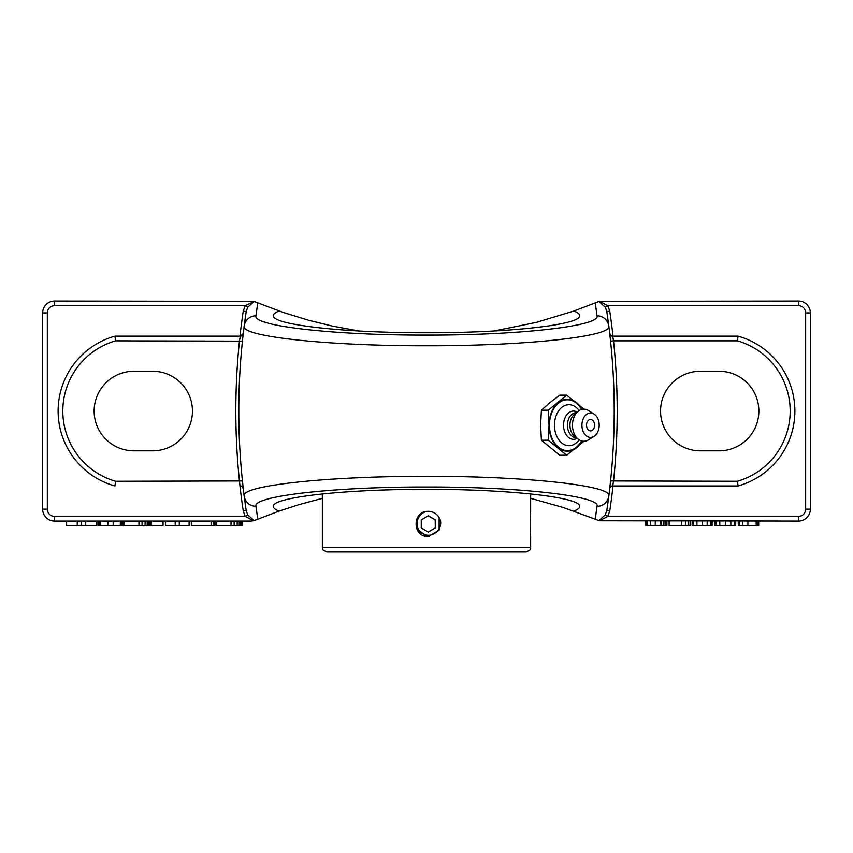 <?xml version="1.0" encoding="UTF-8"?>
<svg xmlns="http://www.w3.org/2000/svg" width="853" height="853" viewBox="0 0 853 853"><rect width="100%" height="100%" fill="white"/><g stroke="black" fill="none" stroke-linecap="round" stroke-linejoin="round"><path stroke-width="1.28" d="M738.282 521.055L738.282 525.512L758.712 525.512L758.712 521.055M756.163 521.055L756.163 525.512M714.889 521.055L714.889 525.512L735.691 525.512L735.691 521.055M692.22 521.055L692.22 525.512L712.084 525.512L712.084 521.055M711.594 521.055L711.594 525.512M669.115 521.055L669.115 525.512L690.695 525.512L690.695 521.055M665.276 525.512L666.886 525.512L666.886 521.055M645.86 521.055L645.86 525.512L665.969 525.512L665.969 521.055M646.393 521.055L646.393 525.512M660.819 521.055L660.819 525.512M661.48 521.055L661.48 525.512M663.922 521.055L663.922 525.512M216.385 521.055L216.385 525.512L240.002 525.512L240.002 521.055M239.458 525.512L242.359 525.512L242.359 521.055M213.858 521.055L213.858 525.512L214.988 525.512L214.988 521.055M191.328 521.055L191.328 525.512L213.858 525.512M211.149 521.055L211.149 525.512M179.29 521.055L179.29 525.512L189.11 525.512L189.11 521.055M165.525 521.055L165.525 525.512L179.29 525.512M175.185 521.055L175.185 525.512M163.03 521.055L163.03 525.512L151.439 525.512L151.439 521.055M124.314 521.055L124.314 525.512L147.932 525.512L147.932 521.055M147.388 525.512L150.277 525.512L150.277 521.055M97.967 521.055L97.967 525.512L123.013 525.512L123.013 521.055M107.851 521.055L107.851 525.512M113.182 521.055L113.182 525.512M77.25 521.055L77.25 525.512L96.581 525.512L96.581 521.055M81.376 521.055L81.376 525.512M85.652 521.055L85.652 525.512M66.502 521.055L66.502 525.512L77.25 525.512M254.141 301.493L245.174 305.726L247.733 307.24L254.141 301.493L283.004 312.369L308.402 320.195L331.838 325.963L359.028 331.007M243.105 334.994L243.276 333.523A2.975 2.975 0 0 1 240.322 336.157L114.91 336.157L240.322 336.157A2.975 2.975 0 0 0 243.276 333.523L240.322 336.157L239.48 340.837A674.776 674.776 0 0 0 239.48 481.263L239.981 485.954A674.776 674.776 0 0 0 243.254 510.958L245.174 516.374L54.539 516.374A7.208 7.208 0 0 1 47.331 509.166L47.331 312.934A7.208 7.208 0 0 1 54.539 305.726L245.174 305.726L243.254 311.142L246.197 311.58L247.733 307.24M243.276 333.523A671.801 671.801 0 0 1 246.197 311.58L244.182 326.102C240.215 336.53 328.021 346.041 426.745 345.753C525.491 346.009 612.87 336.466 608.818 326.102A11.889 11.814 172.7 0 0 597.025 315.791C600.885 325.963 519.157 335.346 426.724 335.09C334.323 335.368 252.189 326.027 255.975 315.791L257.745 302.9M239.981 485.954L240.322 485.954A2.975 2.975 0 0 1 243.276 488.577L242.433 480.953L115.571 481.263A73.102 73.102 0 0 1 115.571 340.837L242.433 341.147M241.975 486.455L243.276 488.577M54.539 305.726L54.539 301.045A11.889 11.889 0 0 0 42.65 312.934L42.65 509.166A11.889 11.889 0 0 0 54.539 521.055L250.91 521.055L253.512 520.767L245.174 516.374L247.733 514.871L246.197 510.52A671.801 671.801 0 0 1 244.182 495.998L246.197 510.52L243.254 510.958M253.512 520.767L254.141 520.607L247.733 514.871M254.151 520.597L257.745 519.2L255.975 506.309A11.889 11.814 172.7 0 1 244.182 495.998A671.801 671.801 0 0 1 244.182 326.102A11.889 11.814 7.3 0 1 255.975 315.791A11.889 11.814 7.3 0 0 244.182 326.102A671.801 671.801 0 0 0 244.182 495.998C240.215 485.581 328.021 476.07 426.745 476.347C525.491 476.091 612.87 485.634 608.818 495.998A671.801 671.801 0 0 1 606.803 510.52L609.746 510.958A674.776 674.776 0 0 0 613.019 485.954L612.678 485.954A2.975 2.975 0 0 0 609.724 488.577A671.801 671.801 0 0 1 608.818 495.998L606.803 510.52L605.267 514.871L607.826 516.374L609.746 510.958M115.571 481.263L114.91 485.954A77.783 77.783 0 0 1 114.91 336.157L115.571 340.837M152.655 371.258A39.792 39.792 0 0 1 192.447 411.05A39.792 39.792 0 0 1 152.655 450.842L133.932 450.842A39.792 39.792 0 0 1 94.139 411.05A39.792 39.792 0 0 1 133.932 371.258L152.655 371.258M737.429 340.837A73.102 73.102 0 0 1 737.429 481.263L738.09 485.954L612.678 485.954L613.52 481.263A674.776 674.776 0 0 0 613.52 340.837L737.429 340.837L738.09 336.157L612.678 336.157A2.975 2.975 0 0 1 609.724 333.523L611.025 335.655M606.803 311.58A671.801 671.801 0 0 1 608.818 326.102L606.803 311.58L609.746 311.142L607.826 305.726L605.267 307.24L606.803 311.58M611.025 486.455L609.788 488.001M737.429 481.263L610.567 480.953M609.895 487.116L609.799 487.969M605.267 514.871L598.859 520.607L599.488 520.767L607.826 516.374L798.461 516.374L798.461 521.055L599.488 520.767M613.019 485.954L738.09 485.954A77.783 77.783 0 0 0 738.09 336.157L612.678 336.157L613.52 340.837L610.567 341.147L609.724 333.523M798.461 521.055A11.889 11.889 0 0 0 810.35 509.166L810.35 312.934A11.889 11.889 0 0 0 798.461 301.045L798.461 305.726L607.826 305.726L599.488 301.333L598.859 301.493L605.267 307.24M719.068 371.258A39.792 39.792 0 0 1 758.861 411.05A39.792 39.792 0 0 1 719.068 450.842L700.345 450.842A39.792 39.792 0 0 1 660.553 411.05A39.792 39.792 0 0 1 700.345 371.258L719.068 371.258M255.975 506.309C252.189 496.073 334.323 486.732 426.724 487.01C519.157 486.754 600.885 496.137 597.025 506.309L595.255 519.2L598.849 520.597M598.849 301.504L595.255 302.9L597.025 315.791M54.539 301.045L253.512 301.333M493.972 331.007L536.388 322.37L573.92 311.014C577.716 312.529 579.624 314.075 579.635 315.642C581.351 324.79 508.356 332.947 426.5 332.755C344.644 332.947 271.649 324.79 273.365 315.642C273.376 314.075 275.284 312.529 279.08 311.014M573.92 311.014L595.255 302.9M595.255 519.2L563.108 507.45L530.651 498.312M322.349 498.312L298.443 504.784L279.08 511.096C275.284 509.582 273.376 508.036 273.365 506.458C271.649 497.31 344.644 489.153 426.5 489.345C508.356 489.153 581.351 497.31 579.635 506.458C579.624 508.036 577.716 509.582 573.92 511.096M279.08 511.096L257.745 519.2M599.488 301.333L798.461 301.045M608.818 495.998A671.801 671.801 0 0 0 608.818 326.102A671.801 671.801 0 0 1 608.818 495.998A11.889 11.814 7.3 0 1 597.025 506.309M590.553 419.484A5.715 4.041 -90 0 1 594.061 422.352A7.57 7.57 0 0 1 594.061 428.046A5.715 4.041 -90 0 1 589.178 430.584A5.715 4.041 -90 0 1 586.565 424.218A5.715 4.041 -90 0 1 590.553 419.484M579.144 439.828A20.515 14.501 -90 0 1 563.364 444.125A20.515 14.501 -90 0 1 554.471 425.199A20.515 14.501 -90 0 1 563.364 406.284A20.515 14.501 -90 0 1 579.144 410.581M581.554 440.926A25.419 17.966 -90 0 1 561.551 449.211A25.419 17.966 -90 0 1 549.46 425.199A25.419 17.966 -90 0 1 561.551 401.187A25.419 17.966 -90 0 1 581.554 409.472M577.225 438.335A14.128 9.991 -90 0 1 563.556 425.199A14.128 9.991 -90 0 1 577.225 412.063M576.415 437.685L576.265 437.685A12.486 8.829 -90 0 1 567.437 425.199A12.486 8.829 -90 0 1 576.265 412.713L576.415 412.713M594.04 436.363L588.41 439.881A16.047 11.345 -90 0 1 578.153 439.103L574.368 436.011A12.486 8.829 -90 0 1 569.953 425.199A12.486 8.829 -90 0 1 574.368 414.387L578.153 411.295A16.047 11.345 -90 0 1 588.41 410.517L594.04 414.036A12.209 8.637 -90 0 1 599.19 425.199A12.209 8.637 -90 0 1 594.04 436.363A12.209 8.637 -90 0 1 581.927 425.199A12.209 8.637 -90 0 1 594.04 414.036M578.153 439.103A16.047 11.345 -90 0 1 572.48 425.199A16.047 11.345 -90 0 1 578.153 411.295M566.669 455.235L559.792 455.235L541.399 440.212L540.631 425.199L541.399 410.186L549.833 402.68L559.792 395.163L566.669 395.163L548.276 410.186L549.044 425.199L548.276 440.212L566.669 455.235L583.985 441.246M541.399 410.186L548.276 410.186M583.985 409.152L566.669 395.163M541.399 440.212L548.276 440.212M582.023 441.044A26.006 18.393 -90 0 1 576.628 447.729A26.006 18.393 -90 0 1 558.235 447.729A26.006 18.393 -90 0 1 549.044 425.199A26.006 18.393 -90 0 1 558.235 402.68A26.006 18.393 -90 0 1 576.628 402.68A26.006 18.393 -90 0 1 582.023 409.355M505.498 551.955L347.502 551.955M322.349 547.274C323.554 548.692 319.896 549.044 327.03 551.955L525.96 551.955C533.104 549.044 529.446 548.692 530.651 547.274L322.349 547.274L322.349 493.919M530.651 547.274L530.651 536.313C530.044 535.087 530.044 512.696 530.651 511.469L530.651 493.919M429.198 536.398L428.259 536.441C412.063 537.209 412.063 510.574 428.259 511.352L431.149 511.693M431.277 511.715A12.539 12.539 -90 0 1 439.135 517.6L439.135 530.161L428.259 536.441L417.885 530.95L416.584 519.285M427.801 511.363L431.021 511.672M431.682 511.8C419.868 508.143 411.018 525.906 421.83 532.517C431.191 541.026 445.767 527.57 438.943 517.238M423.035 535.3L428.259 536.441L439.124 530.161M435.307 527.943L428.291 532.005L421.265 527.943L421.265 519.84L428.291 515.788L435.307 519.84L435.307 527.943L435.19 519.84L428.227 515.82M428.227 531.963L435.19 527.943M757.677 521.055L757.677 525.512M739.338 521.055L739.338 525.512M742.632 521.055L742.632 525.512M747.9 521.055L747.9 525.512M734.401 521.055L734.401 525.512M730.818 521.055L730.818 525.512M716.189 521.055L716.189 525.512M719.804 521.055L719.804 525.512M725.359 521.055L725.359 525.512M693.372 521.055L693.372 525.512M696.933 521.055L696.933 525.512M702.296 521.055L702.296 525.512M707.19 521.055L707.19 525.512M710.485 521.055L710.485 525.512M685.631 521.055L685.631 525.512M681.664 521.055L681.664 525.512M688.339 521.055L688.339 525.512M690.077 521.055L690.077 525.512M647.438 521.055L647.438 525.512M650.594 521.055L650.594 525.512M655.253 521.055L655.253 525.512M234.127 521.055L234.127 525.512M231.024 521.055L231.024 525.512M237.155 521.055L237.155 525.512M239.256 521.055L239.256 525.512M240.247 521.055L240.247 525.512M241.335 521.055L241.335 525.512M142.046 521.055L142.046 525.512M138.954 521.055L138.954 525.512M145.085 521.055L145.085 525.512M147.185 521.055L147.185 525.512M148.166 521.055L148.166 525.512M149.254 521.055L149.254 525.512M121.361 521.055L121.361 525.512M120.326 521.055L120.326 525.512M99.257 521.055L99.257 525.512M99.918 521.055L99.918 525.512M100.515 521.055L100.515 525.512M243.254 311.142A674.776 674.776 0 0 0 239.981 336.157M54.539 521.055L54.539 516.374M613.019 336.157A674.776 674.776 0 0 0 609.746 311.142M612.678 485.954A2.975 2.975 0 0 0 609.724 488.577M47.331 509.166L42.65 509.166M47.331 312.934L42.65 312.934M810.35 509.166L805.669 509.166A7.208 7.208 0 0 1 798.461 516.374M810.35 312.934L805.669 312.934L805.669 509.166M798.461 305.726A7.208 7.208 0 0 1 805.669 312.934"/></g></svg>
